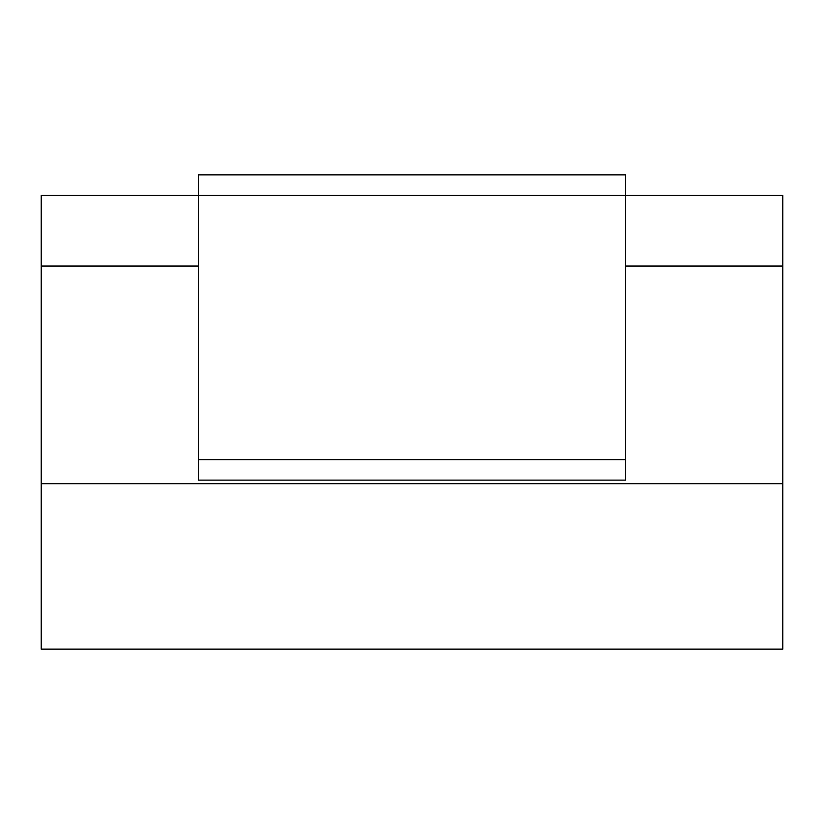 <?xml version="1.0" encoding="UTF-8"?>
<svg xmlns="http://www.w3.org/2000/svg" width="824" height="824" viewBox="0 0 824 824"><rect width="100%" height="100%" fill="white"/><g stroke="black" fill="none" stroke-linecap="round" stroke-linejoin="round"><path stroke-width="1.24" d="M41.2 483.698L41.2 649.127L782.8 649.127L782.8 483.698L41.2 483.698L41.2 266.039L198.43 266.039M625.571 266.039L782.8 266.039L782.8 195.36L625.571 195.36L625.571 480.114L198.43 480.114L198.43 174.873L625.571 174.873L625.571 195.36L41.2 195.36L41.2 266.039M782.8 266.039L782.8 483.698M625.571 459.627L198.43 459.627"/></g></svg>
